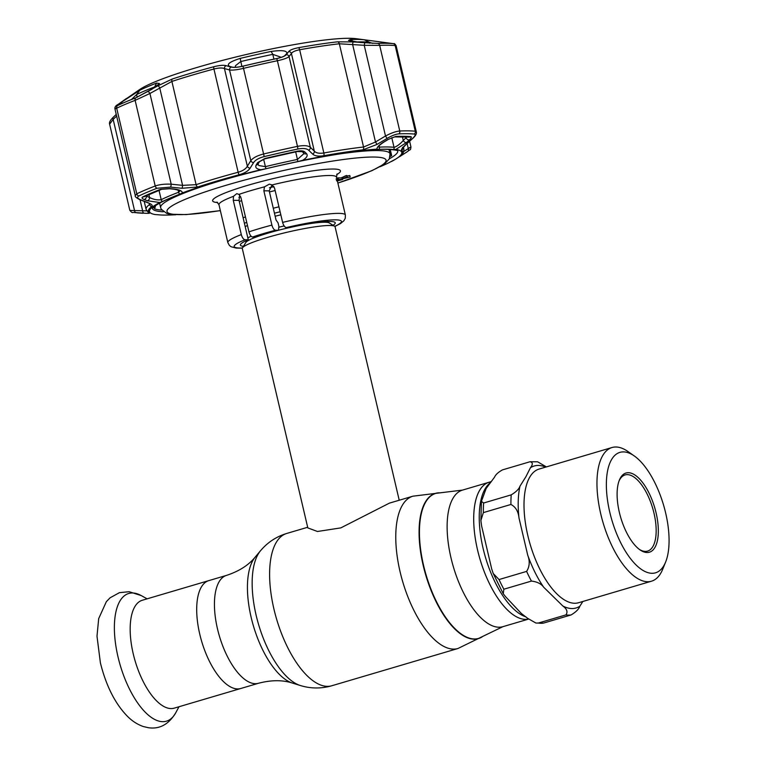 <?xml version="1.0" encoding="UTF-8"?>
<svg xmlns="http://www.w3.org/2000/svg" width="766" height="766" viewBox="0 0 766 766"><rect width="100%" height="100%" fill="white"/><g stroke="black" fill="none" stroke-linecap="round" stroke-linejoin="round"><path stroke-width="1.15" d="M491.351 481.575L489.081 482.245A71.209 30.516 73.5 0 0 477.591 550.132A71.209 30.516 73.5 0 0 528.521 619.072A71.209 30.516 -106.5 0 1 484.093 571.312A71.209 30.516 -106.5 0 1 479.439 490.719A71.209 30.516 -106.5 0 1 489.081 482.245L462.511 490.096L440.182 492.825A75.719 32.44 -106.5 0 1 440.345 492.835M199.773 634.229A56.253 24.1 -106.5 0 1 208.85 580.599A56.253 24.1 73.5 0 0 199.773 634.229A56.253 24.1 73.5 0 0 240.725 688.51A56.253 24.1 -106.5 0 1 199.773 634.229M238.915 197.36A47.655 5.659 -13.2 0 1 240.629 196.661M269.44 187.756A47.655 5.659 -13.2 0 1 273.941 186.636M275.128 190.542A47.655 5.659 166.8 0 0 269.45 191.95M241.625 200.596A47.655 5.659 166.8 0 0 239.308 201.554M399.22 500.227L335.087 226.803A47.655 5.659 166.8 0 0 334.598 226.219A47.655 5.659 166.8 0 0 329.983 225.491A47.655 5.659 166.8 0 0 279.887 234.013A47.655 5.659 166.8 0 0 242.477 247.83A47.655 5.659 166.8 0 0 242.305 248.567L307.827 527.918L317.488 531.489L340.813 527.889L389.415 503.128M278.948 206.82A47.655 5.659 166.8 0 0 273.27 208.237M245.446 216.883A47.655 5.659 166.8 0 0 243.128 217.841M486.151 488.488L481.402 501.385L483.643 503.003L511.219 494.865C516.112 491.935 519.032 489.024 519.99 486.142L525.888 476.749L530.426 467.758C533.031 464.387 532.897 462.377 530.024 461.745L502.448 469.893C498.235 472.249 495.602 474.661 494.549 477.151L486.151 488.488M481.603 525.916L491.695 568.927L493.218 573.495L499.039 579.546L526.615 571.398C529.651 566.649 530.024 561.229 527.717 555.159L519.003 518.008C518.323 511.41 515.633 506.891 510.922 504.468L483.346 512.617L480.885 520.526L481.603 525.916M505.483 596.599L521.416 613.547L527.659 618.334L535.922 623.055L538.374 623.036L565.95 614.887C567.97 611.919 566.945 608.96 562.857 606.011L543.707 587.244C541.246 583.788 537.158 581.739 531.441 581.078L503.865 589.217L503.252 593.736L505.483 596.599M582.83 601.482L579.843 606.232C578.885 609.123 575.965 612.024 571.063 614.954L543.496 623.103L535.922 623.055M665.625 562.024L662.714 569.205A69.696 29.864 -106.5 0 1 660.934 572.911A69.696 29.864 -106.5 0 1 651.493 581.202A69.696 29.864 -106.5 0 1 607.505 535.673A69.696 29.864 -106.5 0 1 602.583 455.818A69.696 29.864 -106.5 0 1 612.015 447.526A69.696 29.864 -106.5 0 1 627.957 451.509L634.296 455.962A62.812 26.915 -106.5 0 1 663.528 504.986A62.812 26.915 -106.5 0 1 665.625 562.024A62.812 26.915 -106.5 0 1 664.017 565.375A62.812 26.915 -106.5 0 1 620.661 542.644A62.812 26.915 -106.5 0 1 611.421 459.839A62.812 26.915 -106.5 0 1 634.296 455.962M655.007 547.297A41.297 17.695 -106.5 0 1 639.974 549.854A41.297 17.695 -106.5 0 1 620.747 517.615A41.297 17.695 -106.5 0 1 619.378 480.11A41.297 17.695 -106.5 0 1 620.431 477.907A41.297 17.695 -106.5 0 1 648.936 492.854A41.297 17.695 -106.5 0 1 655.007 547.297M619.052 480.971A39.708 17.015 -106.5 0 1 619.723 479.65A39.708 17.015 -106.5 0 1 625.094 474.93A39.708 17.015 -106.5 0 1 650.162 500.878A39.708 17.015 -106.5 0 1 652.967 546.369A39.708 17.015 -106.5 0 1 647.596 551.099A39.708 17.015 -106.5 0 1 639.227 549.308M530.024 461.745L537.588 461.793L546.11 466.733M142.323 600.247A56.253 24.1 73.5 0 0 133.246 653.877A56.253 24.1 73.5 0 0 174.198 708.157L258.468 683.272A56.253 24.1 -106.5 0 1 217.515 628.991A56.253 24.1 -106.5 0 1 226.602 575.362L142.323 600.247M289.424 227.598A43.068 5.113 166.8 0 0 278.441 230.26A48.708 5.783 166.8 0 0 255.499 237.058L252.579 237.02C251.066 236.732 249.86 235.009 248.96 231.868A60.361 7.172 -13.2 0 1 271.901 225.089L263.858 190.801L264.49 186.837L269.287 184.166L272.131 184.912L274.563 188.11L282.606 222.399A60.361 7.172 -13.2 0 1 345.38 215.035L336.494 177.166A60.361 7.172 166.8 0 0 272.131 184.912M337.873 178.622L336.274 179.34M338.227 180.154L336.638 180.872L341.416 179.704L338.227 180.154M336.446 180.565L339.367 179.675L338.017 179.407L342.718 179.464L337.375 180.929M338.017 179.407L337.653 177.875L342.038 177.932M342.718 179.464L342.574 178.842M239.748 195.158L239.04 200.386L248.28 239.787A48.708 5.783 166.8 0 0 240.39 245.063A48.708 5.783 166.8 0 0 243.444 246.298M333.057 225.281A48.708 5.783 166.8 0 0 335.24 222.82A48.708 5.783 166.8 0 0 289.577 227.598L286.388 227.559C284.828 227.349 283.564 225.625 282.606 222.399M272.093 184.893L269.201 190.868L263.858 190.801M271.901 225.089C272.792 228.23 273.998 229.953 275.521 230.24A55.066 6.54 166.8 0 0 252.579 237.02M248.96 231.868L240.917 197.58L238.925 194.382L236.761 193.645L233.458 196.335L233.266 200.309L241.309 234.597C242.267 237.824 243.531 239.538 245.101 239.748A55.066 6.54 166.8 0 0 242.382 248.012M269.201 190.868L276.038 220.005L278.058 222.858L278.901 226.477L278.441 230.279L275.521 230.24M248.28 239.787L245.101 239.748M350.177 177.061L341.942 178.909L346.739 177.013L343.302 178.564L350.177 177.061L349.813 175.529L346.998 176.19M342.967 177.128L346.835 175.491L342.948 177.023L343.264 178.392M342.239 178.794L341.904 177.386M347.199 177.023L346.835 175.491M346.969 176.075L349.813 175.529M337.71 178.124L336.829 178.114L337.653 177.875M336.092 179.024L338.352 178.334M402.792 147.924A2.643 2.614 124.7 0 1 401.614 150.356C400.982 149.686 402.322 147.828 405.626 144.793A2.643 1.704 -132.1 0 0 405.98 144.573L412.615 138.522A2.643 1.695 -132.6 0 1 412.242 138.751C415.239 135.946 415.909 134.385 414.253 134.06A154.454 18.355 166.8 0 0 407.416 133.715A154.454 18.355 166.8 0 0 398.914 133.859C395.763 134.127 391.819 135.649 387.089 138.426L377.044 144.42L362.95 149.849A130.622 15.521 166.8 0 0 323.779 155.728C318.474 156.57 314.769 156.025 312.672 154.081L308.65 150.203C306.611 148.441 302.982 148.058 297.763 149.054A154.454 18.355 166.8 0 0 264.203 156.599C258.918 157.978 255.384 159.97 253.623 162.574L250.137 168.147C248.299 170.971 244.651 173.173 239.193 174.753A130.622 15.521 166.8 0 0 197.714 187L181.963 188.283L170.55 187.115L157.087 188.235A154.454 18.355 166.8 0 0 138.866 195.981C136.75 197.159 137.353 198.442 140.676 199.811L148.02 202.712C151.687 204.196 152.941 205.46 151.783 206.523A130.622 15.521 166.8 0 0 149.475 212.891C150.059 213.388 148.307 213.475 144.219 213.178L132.901 212.421A154.454 18.355 166.8 0 0 132.949 212.421L132.901 212.421C132.451 213.015 131.426 212.306 129.808 210.286L109.615 124.159C109.011 122.512 110.208 120.233 113.205 117.332L113.205 117.332A2.643 1.676 45.5 0 0 113.167 119.439L109.615 124.159M140.58 213.082A150.213 17.848 -13.2 0 1 137.152 212.843A150.213 17.848 -13.2 0 1 137.114 212.833L142.802 213.264A2.643 1.886 94.7 0 1 142.735 213.264M159.759 202.511L147.273 200.749L144.152 199.486C141.882 198.528 141.471 197.647 142.916 196.843A150.213 17.848 -13.2 0 1 160.63 189.307L169.793 188.589L174.658 189.116C179.684 189.786 182.26 191.05 182.375 192.898L179.828 194.171A128.726 15.291 166.8 0 0 162.545 201.515L159.759 202.511A129.569 15.397 -13.2 0 0 155.383 214.576L157.748 214.729A128.726 15.291 166.8 0 0 164.125 215.093A128.726 15.291 166.8 0 0 172.302 214.92L175.902 214.758M260.967 169.688C256.553 169.114 254.954 167.562 256.15 165.044L257.625 162.651L264.806 158.543A150.213 17.848 -13.2 0 1 297.447 151.208C301.019 150.538 303.489 150.806 304.858 152.022L306.572 153.707C308.056 155.622 306.735 157.825 302.627 160.314L297.744 161.588A128.726 15.291 166.8 0 0 265.917 168.75L260.967 169.688A129.569 15.397 -13.2 0 0 182.375 192.898M376.843 149.169C376.891 147.292 379.122 144.956 383.536 142.15L387.797 139.565L395.821 136.434A150.213 17.848 -13.2 0 1 404.094 136.291A150.213 17.848 -13.2 0 1 410.739 136.626C411.869 136.855 411.419 137.928 409.379 139.852L406.583 142.447L395.888 149.418L393.58 149.571A128.726 15.291 166.8 0 0 387.213 149.207A128.726 15.291 166.8 0 0 379.036 149.38L376.843 149.169A129.569 15.397 -13.2 0 0 302.627 160.314M372.669 43.375L369.384 42.245A129.722 15.416 166.8 0 0 362.96 41.881A129.722 15.416 166.8 0 0 355.778 42.006M378.308 146.756L379.371 147.129A129.722 15.416 -13.2 0 1 387.606 146.957A129.722 15.416 -13.2 0 1 394.03 147.321L394.337 147.311C397.209 146.21 400.197 143.941 403.28 140.484L406.832 136.903M117.696 105.497C115.647 106.474 115.829 106.081 118.261 104.32L139.824 90.225A125.021 14.851 -13.2 0 1 156.609 83.082L159.529 83.561L151.754 89.363L135.917 97.761A154.397 18.346 166.8 0 0 117.696 105.497L116.308 106.034M229.57 66.383C226.238 64.392 229.781 61.73 240.218 58.398A125.021 14.851 -13.2 0 1 271.135 51.446C282.147 49.953 287.365 50.652 286.8 53.515L285.785 54.855C284.579 56.244 281.495 57.498 276.536 58.589A154.397 18.346 166.8 0 0 242.985 66.135C237.881 67.303 234.137 67.59 231.763 66.996L229.158 66.249M369.614 43.231L369.384 42.245L364.214 39.765L392.977 43.605A154.397 18.346 166.8 0 0 386.15 43.26A154.397 18.346 166.8 0 0 377.648 43.403L360.288 42.475L348.511 40.464L350.091 39.583A125.021 14.851 -13.2 0 1 358.028 39.42A125.021 14.851 -13.2 0 1 364.214 39.765L356.18 38.702A116.48 13.845 166.8 0 0 349.861 38.3A116.48 13.845 166.8 0 0 237.699 56.56A116.48 13.845 166.8 0 0 139.766 89.459L118.098 104.406A2.643 2.126 -125.9 0 0 117.993 104.492M126.371 98.527L118.213 104.329C115.647 106.187 115.436 106.598 117.591 105.574A154.531 18.365 -13.2 0 1 135.821 97.818L157.882 85.811L172.331 78.994A130.699 15.531 -13.2 0 1 213.838 66.728C219.373 65.33 223.461 64.976 226.094 65.665L231.217 67.082C233.735 67.695 237.661 67.389 242.994 66.173A154.531 18.365 -13.2 0 1 276.564 58.618C281.783 57.469 285.019 56.157 286.264 54.702L288.658 51.6C289.941 50.029 293.206 48.727 298.472 47.703A130.699 15.531 -13.2 0 1 337.672 41.814L353.069 41.929L377.772 43.423A154.531 18.365 -13.2 0 1 386.275 43.279A154.531 18.365 -13.2 0 1 393.111 43.624L393.887 43.7C394.308 43.327 395.055 44.007 396.127 45.721L395.189 45.577A156.197 18.556 166.8 0 0 379.677 45.376L364.233 45.29L364.75 42.915M281.266 57.316L272.801 54.357A129.722 15.416 166.8 0 0 240.725 61.567L235.478 65.713L235.239 67.284M257.931 164.144L258.908 165.571L265.371 166.643A129.722 15.416 -13.2 0 1 297.447 159.433L303.872 153.688M390.22 149.447L391.665 155.594A126.017 14.975 -13.2 0 1 390.114 156.513M297.447 151.208A2.643 0.498 78.1 0 1 297.294 151.534L264.912 158.811L259.425 161.703A2.643 2.183 -148.8 0 1 257.625 162.651M259.425 161.703L257.97 164.106A2.643 2.193 -148.6 0 1 256.15 165.044M304.858 152.022A2.643 2.317 134.8 0 1 302.244 151.658L303.949 153.344A2.643 2.327 134.6 0 0 306.572 153.707M139.259 212.967A2.643 1.886 94.9 0 0 139.307 212.977L142.802 213.264M119.496 104.645L118.261 104.32M120.683 102.577L122.819 103.132M155.316 87.094L153.976 87.19A129.722 15.416 166.8 0 0 136.559 94.591L131.484 99.494M145.77 195.837L149.581 197.532C153.803 199.581 157.672 200.299 161.205 199.667A129.722 15.416 -13.2 0 1 178.612 192.266L179.876 191.107M148.891 194.564L149.581 197.532A2.643 1.944 111.8 0 1 147.273 200.749M146.325 195.732L146.45 196.268A2.643 1.944 112 0 1 144.152 199.486M169.793 188.589A2.643 0.527 96.3 0 1 169.592 188.733L174.447 189.269A2.643 0.527 96.2 0 0 174.658 189.116M378.155 146.421L378.165 147.034C378.213 146.344 380.041 144.745 383.642 142.237L383.536 142.15M406.583 142.447A2.643 1.695 -132.7 0 1 403.28 140.484L402.409 136.76M379.879 166.806A128.726 15.291 166.8 0 0 388.793 162.785L395.917 158.983A129.569 15.397 -13.2 0 1 391.512 161.482M161.76 210.076A126.017 14.975 -13.2 0 1 154.608 208.888L155.584 205.633M390.018 153.765L391.665 155.594M154.11 206.753L154.608 208.888M284.502 55.899L286.8 53.515M362.95 149.849A2.643 1.858 -96.4 0 0 363.553 147.015L375.493 141.988L385.509 136.003C391.273 132.968 396.022 131.312 399.766 131.015A156.197 18.556 -13.2 0 1 408.364 130.862A156.197 18.556 -13.2 0 1 415.277 131.216L416.321 131.857L396.127 45.721M387.089 138.426L385.509 136.003L364.233 45.29L339.338 43.786A132.365 15.732 166.8 0 0 299.65 49.752C295.14 50.652 292.392 51.897 291.415 53.486L289.06 56.579C287.48 58.005 283.583 59.384 277.388 60.734A156.197 18.556 166.8 0 0 243.444 68.366C237.125 69.84 232.491 70.367 229.532 69.965L224.448 68.547C222.197 67.686 218.693 67.839 213.934 69.017A132.365 15.732 166.8 0 0 171.89 81.435L149.925 93.481L135.122 100.356A156.197 18.556 166.8 0 0 116.7 108.198C114.517 109.251 114.393 109.184 116.336 107.987M403.73 151.544L408.288 148.575C411.486 146.842 411.811 146.593 409.245 147.838M130.756 210.459L147.225 210.909M144.228 201.41L146.114 209.444A132.365 15.732 -13.2 0 1 149.571 204.455L149.916 204.005M118.213 104.329A2.643 2.126 -125.9 0 0 118.098 104.406C115.666 105.641 114.613 107.144 114.957 108.935L135.295 195.617L136.788 193.827A156.197 18.556 -13.2 0 1 155.211 185.994C159.443 184.501 164.776 183.897 171.201 184.185L182.586 185.362L196.106 184.673A132.365 15.732 -13.2 0 1 238.149 172.254C242.812 170.875 245.886 168.874 247.361 166.232L250.808 160.678C253 157.844 257.242 155.622 263.533 154.004A156.197 18.556 -13.2 0 1 297.476 146.373C303.671 145.176 307.961 145.483 310.335 147.292L314.328 151.18C316.128 153.076 319.307 153.679 323.855 152.98A132.365 15.732 -13.2 0 1 363.553 147.015L339.338 43.786A2.643 1.858 -96.4 0 0 337.672 41.814M312.672 154.081A2.643 2.336 -46 0 0 314.328 151.18L291.415 53.486A2.643 2.499 37.8 0 0 288.658 51.6M308.65 150.203A2.643 2.327 -45.5 0 0 310.335 147.292L289.06 56.579A2.643 2.499 36.7 0 0 286.264 54.702M253.623 162.574A2.643 2.193 -148.5 0 1 250.808 160.678L229.532 69.965A2.643 2.365 106.1 0 1 231.217 67.082M250.137 168.147A2.643 2.202 -147.9 0 1 247.361 166.232L224.448 68.547A2.643 2.365 105.1 0 1 226.094 65.665M181.963 188.283A2.643 0.536 -84.3 0 0 182.586 185.362L159.673 87.678A2.643 0.718 59.5 0 0 157.882 85.811M170.55 187.115A2.643 0.536 -83.9 0 0 171.201 184.185L149.925 93.481A2.643 0.718 59 0 0 148.097 91.623M140.676 199.811A2.643 1.944 111.7 0 1 139.948 199.715L149.925 203.603M148.02 202.712A2.643 1.953 111.2 0 1 147.331 202.617M144.219 213.178A2.643 1.886 -86 0 1 142.62 210.765L140.044 199.754M136.051 212.565A2.643 1.886 -85.4 0 1 134.443 210.143L113.167 119.439L116.633 116.059M407.11 143.558L408.288 148.575A2.643 2.135 56.7 0 1 407.684 151.457A2.643 2.135 56.7 0 1 407.608 151.505L399.306 156.724A130.622 15.521 166.8 0 0 401.614 150.356M402.734 153.449A2.643 2.135 57.4 0 1 401.863 155.23A2.643 2.135 57.4 0 1 401.834 155.249M395.888 149.418A129.569 15.397 -13.2 0 1 395.917 158.983L399.306 156.724A2.643 2.537 -127.1 0 0 399.479 156.599L399.239 156.771M405.626 144.793L412.242 138.751M377.044 144.42L375.493 141.988L352.58 44.304L353.069 41.929M113.579 117.093A2.643 1.676 45.5 0 0 113.205 117.332L116.231 114.364M393.887 43.7L392.977 43.605M385.968 43.25L386.447 42.819M410.739 136.626A2.643 2.48 95.7 0 1 409.092 137.085L394.634 136.903L387.797 139.565M409.379 139.852A2.643 1.695 -132.9 0 1 406.085 137.89L405.846 136.855M528.55 619.1L502.85 626.693L482.886 636.335A75.604 32.392 -106.5 0 1 423.579 565.48A75.604 32.392 -106.5 0 1 440.517 492.844M482.752 636.431A75.719 32.44 -106.5 0 1 482.618 636.527A75.719 32.44 -106.5 0 1 423.225 565.567A75.719 32.44 -106.5 0 1 440.182 492.825L412.931 496.186L389.387 503.138M307.673 527.267L286.771 533.442A79.425 34.03 -106.5 0 0 273.95 609.142A79.425 34.03 -106.5 0 0 331.755 685.771L457.915 648.515A79.425 34.03 -106.5 0 1 400.111 571.886A79.425 34.03 -106.5 0 1 412.931 496.186M260.507 550.764L255.231 557.054A68.318 29.271 -106.5 0 0 251.162 617.396A68.318 29.271 -106.5 0 0 292.459 683.081L300.291 685.503A73.038 31.291 -106.5 0 1 256.141 615.28A73.038 31.291 -106.5 0 1 260.507 550.764C267.506 542.433 276.258 536.66 286.771 533.442M502.85 626.693A71.209 30.516 -106.5 0 1 451.021 557.974A71.209 30.516 -106.5 0 1 462.511 490.096M280.117 211.789A43.068 5.113 166.8 0 0 274.439 213.207M246.709 222.255A43.068 5.113 166.8 0 0 244.431 223.404M280.825 214.825A41.824 4.969 166.8 0 0 275.157 216.251M247.456 225.453A41.824 4.969 166.8 0 0 245.216 226.717M284.129 225.922A41.824 4.969 166.8 0 0 278.709 227.272M251.114 236.225A41.824 4.969 166.8 0 0 247.849 237.977M327.695 220.809L329.141 222.896A43.068 5.113 166.8 0 0 324.976 222.236A43.068 5.113 166.8 0 0 300.54 225.281M272.562 231.839A43.068 5.113 166.8 0 0 245.886 242.42L242.477 247.83M525.955 616.889A71.209 30.516 -106.5 0 1 486.659 561.219A71.209 30.516 -106.5 0 1 484.983 489.081A71.209 30.516 -106.5 0 1 490.508 482.647M579.843 606.232A74.015 31.712 -106.5 0 1 562.857 606.011M543.707 587.244A74.015 31.712 -106.5 0 1 527.717 555.159M519.003 518.008A74.015 31.712 -106.5 0 1 519.99 486.142M651.493 581.202L578.541 602.746A69.696 29.864 -106.5 0 1 534.553 557.217A69.696 29.864 -106.5 0 1 529.632 477.362A69.696 29.864 -106.5 0 1 539.063 469.07L612.015 447.526M543.496 623.103A79.425 34.03 -106.5 0 1 538.374 623.036M571.063 614.954A79.425 34.03 -106.5 0 1 565.95 614.887M503.865 589.217A79.425 34.03 -106.5 0 1 499.039 579.546M531.441 581.078A79.425 34.03 -106.5 0 1 526.615 571.398M530.426 467.758A74.015 31.712 -106.5 0 1 545.641 467.136M510.922 504.468A79.425 34.03 -106.5 0 1 511.219 494.865M483.346 512.617A79.425 34.03 -106.5 0 1 483.643 503.003M175.797 712.686C168.779 724.406 159.606 729.414 148.288 727.7L143.338 726.541C137.392 724.464 132.03 720.998 127.271 716.133C115.072 703.561 106.11 685.8 100.394 662.849L96.995 636.173L98.69 618.612L106.34 601.693L110.084 597.806L119.419 592.664L129.138 591.706L141.212 595.575A66.556 28.514 73.5 0 0 118.031 656.96A66.556 28.514 73.5 0 0 146.191 713.146A66.556 28.514 73.5 0 0 175.797 712.686L178.995 706.74M337.873 183.026A112.516 13.367 166.8 0 0 370.849 157.049A112.516 13.367 166.8 0 0 226.506 185.171A112.516 13.367 166.8 0 0 167.007 210.698A112.516 13.367 166.8 0 0 220.34 210.593M159.596 203.181L160.64 207.615A117.811 13.999 -13.2 0 1 211.129 183.629M264.49 186.837A60.361 7.172 166.8 0 0 250.894 190.6A60.361 7.172 166.8 0 0 238.925 194.382M217.697 202.559A65.656 7.804 -13.2 0 1 247.341 185.449A65.656 7.804 -13.2 0 1 318.78 170.052A65.656 7.804 -13.2 0 1 336.667 174.658M334.771 226.343A55.066 6.54 166.8 0 0 333.631 219.861A55.066 6.54 166.8 0 0 286.388 227.559M239.04 200.386L233.266 200.309M242.324 248.146L236.225 248.088L231.073 246.738L229.407 245.455L227.847 242.602A60.361 7.172 -13.2 0 1 241.309 234.597M233.458 196.335A60.361 7.172 166.8 0 0 218.971 204.733L216.97 202.08M334.129 154.78A117.811 13.999 -13.2 0 1 390.028 153.813L388.984 149.38M346.672 175.481A117.811 13.999 -13.2 0 1 344.882 176.075M393.58 149.571A2.643 2.499 96.6 0 0 394.03 147.321L391.771 137.689M414.253 134.06A2.643 2.48 -84.3 0 0 415.277 131.216L395.189 45.577A2.643 2.48 -84.3 0 0 393.111 43.624M152.434 208.553A126.017 14.975 166.8 0 0 163.417 211.77M389.387 158.773A126.017 14.975 166.8 0 0 397.784 151.007M354.725 42.053L350.091 39.583M137.114 212.833A2.643 2.48 -84.3 0 0 137.593 212.833M155.058 207.385L154.78 206.217M139.824 90.225L136.559 94.591L137.181 97.244M156.609 83.082L154.138 87.889M178.085 189.997L178.612 192.266A2.643 1.963 69.2 0 0 179.828 194.171M159.012 190.341L161.205 199.667A2.643 2.336 63.7 0 0 162.545 201.515M160.63 189.307A2.643 1.992 69 0 0 161.703 189.288L144.286 196.69A2.643 2.317 -115.8 0 1 142.916 196.843M161.703 189.288L169.592 188.733M379.055 145.808L379.371 147.129A2.643 2.212 87.2 0 1 379.036 149.38M295.676 151.879L297.447 159.433A2.643 0.536 78.2 0 1 297.744 161.588M263.619 159.184L265.917 168.75M240.218 58.398L241.855 66.393M273.922 59.145L272.801 54.357L271.135 51.446M377.772 43.423A2.643 2.231 -92.4 0 1 379.677 45.376L399.766 131.015A2.643 2.231 -92.4 0 1 398.914 133.859M402.954 147.704A132.365 15.732 -13.2 0 1 403.845 148.997L403.414 147.139M151.783 206.523A2.643 2.537 -127.1 0 1 149.571 204.455L149.36 203.555M117.591 105.574A2.643 2.317 64.2 0 0 116.7 108.198L136.788 193.827A2.643 2.317 -115.8 0 0 138.866 195.981M157.087 188.235A2.643 1.992 -111 0 1 155.211 185.994L135.122 100.356A2.643 1.992 69 0 1 135.821 97.818M172.331 78.994A2.643 1.551 71.8 0 0 171.89 81.435L196.106 184.673A2.643 1.551 -108.2 0 0 197.714 187M239.193 174.753A2.643 0.68 -105 0 1 238.149 172.254L213.934 69.017A2.643 0.68 75 0 1 213.838 66.728M242.994 66.173L264.203 156.599M297.763 149.054A2.643 0.498 -101.9 0 0 297.476 146.373L277.388 60.734A2.643 0.498 78.1 0 0 276.564 58.618M323.779 155.728A2.643 1.063 -100.2 0 0 323.855 152.98L299.65 49.752A2.643 1.063 -100.2 0 0 298.472 47.703M149.475 212.891A2.643 2.614 124.7 0 1 148.278 212.45L146.114 209.444M394.634 136.903A2.643 2.231 -92.4 0 0 395.821 136.434M255.231 557.054C248.701 565.107 239.155 571.206 226.602 575.362M292.459 683.081C282.597 679.873 271.269 679.93 258.468 683.272M331.755 685.771C321.184 688.787 310.699 688.691 300.291 685.503M457.915 648.515L482.886 636.335M246.25 239.911L245.886 242.42M329.141 222.896L334.598 226.219M493.218 573.495L503.252 593.736M481.402 501.385L480.885 520.526M147.12 598.83L141.212 595.575M160.64 207.615L161.253 209.252L166.892 213.494L170.033 214.221L186.176 214.595L220.359 210.65M337.107 173.901L336.494 177.166M334.876 226.439L340.363 223.643L343.877 220.771L345.265 218.253L345.38 215.035M227.847 242.602L218.971 204.733M337.883 183.084L371.931 170.684L384.618 163.857L389.348 158.849L390.028 153.813M140.657 213.092L132.949 212.421M152.396 208.649L155.68 205.575C158.907 203.335 164.068 200.711 171.153 197.705C181.666 193.262 195.196 188.513 211.742 183.447C270.484 165.178 356.956 148.365 386.524 149.313C393.906 149.686 397.688 150.28 397.87 151.074M297.294 151.534L302.244 151.658M136.903 212.785L139.307 212.977M179.876 190.552L174.447 189.269M399.45 156.771L407.684 151.457C411.055 148.47 410.231 151.189 410.969 147.053L409.619 141.279M135.295 195.627C134.749 196.517 136.3 197.887 139.948 199.715M399.479 156.599C402.59 154.646 404.046 152.108 403.845 148.997M405.98 144.573L402.562 148.298L402.59 147.311M412.615 138.522C415.593 135.898 416.828 133.677 416.321 131.857M387.902 139.651L383.642 142.237"/></g></svg>
